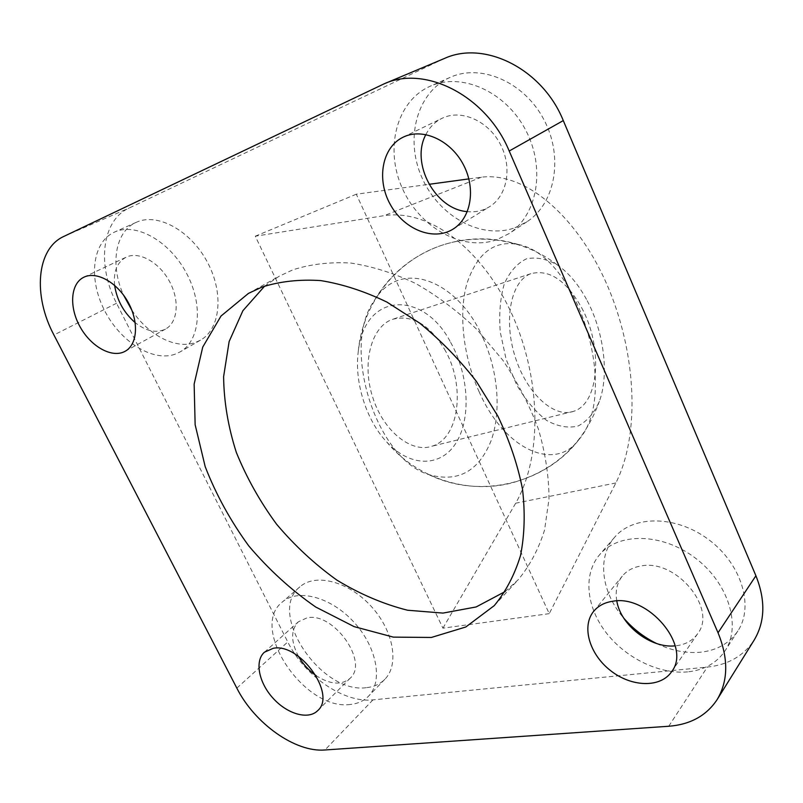 <?xml version="1.0" encoding="UTF-8"?>
<svg xmlns="http://www.w3.org/2000/svg" width="803" height="803" viewBox="0 0 803 803"><rect width="100%" height="100%" fill="white"/><g stroke="black" fill="none" stroke-linecap="round" stroke-linejoin="round"><path stroke-width="0.6" stroke-dasharray="4.01 3.01" d="M479.21 391.944C463.07 356.502 458.383 313.17 466.955 283.409C477.273 252.995 494.347 240.017 518.186 244.463C578.08 255.525 620.317 392.918 578.732 439.843C555.616 471.441 505.348 451.186 479.21 391.944M483.225 338.515C459.286 281.552 400.988 256.498 374.178 300.764C340.713 347.077 376.205 459.226 428.802 474.593C457.75 482.754 478.468 471.602 490.944 441.128C501.494 412.29 498.221 371.94 483.225 338.515M444.31 58.519L128.972 208.118C101.549 220.444 96.882 265.753 116.545 303.253L287.775 641.958C304.407 675.925 343.784 703.237 372.963 699.865L707.333 667.082C728.16 664.844 743.789 655.82 754.218 639.991M350.459 704.442C304.658 711.307 248.649 627.856 282.275 602.069C297.712 588.258 330.876 596.9 353.782 621.994C376.888 646.897 383.292 681.436 368.497 696.211C363.819 700.959 357.807 703.699 350.459 704.442M298.465 656.332C290.746 641.537 290.696 630.034 298.325 621.833L307.117 617.818C333.546 611.776 369.25 662.234 350.048 678.324C341.395 685.471 330.073 684.568 316.081 675.614M366.881 687.599C374.188 686.806 380.17 684.026 384.848 679.278C399.643 664.493 393.54 630.345 370.795 605.904C348.241 581.272 315.398 572.991 299.941 586.802C266.305 612.639 321.341 694.866 366.881 687.599M496.876 239.665C462.759 251.861 419.768 227.801 402.373 188.414C384.517 149.248 396.1 101.339 430.097 86.282C461.303 71.909 505.569 91.401 525.624 129.996C546.02 168.419 537.307 215.465 508.891 233.673L496.876 239.665M425.881 134.563C429.605 127.235 434.955 121.825 441.961 118.342L443.095 117.82C462.106 109.188 488.706 121.303 500.53 144.59C512.585 167.757 507.074 196.173 489.388 206.803C482.733 210.808 475.396 212.424 467.346 211.621M515.014 227.731L526.909 221.779C555.054 203.731 563.907 157.498 544.043 119.898C524.52 82.127 481.007 63.176 450.112 77.389C416.456 92.285 404.662 139.401 422.037 177.824C438.95 216.469 481.268 239.906 515.014 227.731M175.205 354.163C152.6 362.294 120.139 341.656 104.34 310.078C88.23 278.641 92.184 242.024 114.508 232.087C135.577 222.2 169.152 240.739 186.236 272.709C203.581 304.538 200.047 340.873 180.093 351.915L175.205 354.163M114.628 285.336C113.303 271.514 117.138 262.129 126.131 257.201L126.583 256.99C139.371 251.148 159.446 262.461 169.594 281.602C179.912 300.653 177.774 322.535 165.548 329.069C156.364 333.476 146.246 331.338 135.185 322.645M131.802 310.088C148.364 335.373 176.078 349.787 195.611 342.419L200.479 340.171C220.403 329.13 224.228 293.246 207.274 261.949C190.582 230.521 157.408 212.414 136.369 222.28C114.98 231.344 109.81 265.221 123.582 295.153M687.649 671.88C658.932 674.6 624.915 657.627 605.532 631.871C586.11 606.145 583.149 574.004 599.54 554.823C618.19 532.419 661.702 532.7 694.846 557.694C728.201 582.406 741.811 625.698 725.159 650.671C716.748 663.047 704.241 670.124 687.649 671.88M616.794 600.925C615.138 591.209 616.965 582.948 622.275 576.142C626.782 570.692 632.995 567.319 640.914 566.005C675.684 558.486 717.711 608.533 697.656 633.697C692.547 640.834 685.059 644.889 675.193 645.853M656.623 643.524C671.519 650.671 686.254 653.562 700.818 652.197C717.199 650.3 729.556 643.203 737.907 630.907C754.429 606.104 741.219 563.545 708.477 539.465C675.935 515.094 633.025 515.155 614.476 537.418C596.78 557.493 601.367 592.554 623.831 618.22M505.167 591.56L518.236 579.706C529.769 565.734 538.532 549.222 544.534 530.161L549.011 498.954C548.941 476.51 545.428 453.314 538.492 429.344C529.609 405.395 517.694 382.318 502.748 360.115L477.032 329.591C457.83 311.243 437.384 295.885 415.713 283.509C393.771 273.1 372.1 266.275 350.69 263.033C329.852 261.868 310.56 264.137 292.814 269.848L279.263 276.182L264.669 286.109M468.862 178.898L481.469 177.182C528.063 171.511 579.676 220.464 607.851 286.641C636.076 352.939 640.643 433.379 615.861 482.964L549.232 613.653L356.291 194.206L429.023 184.319M442.925 628.167L515.687 503.21C542.969 455.542 540.489 378.655 512.766 316.031C485.102 253.517 432.536 208.529 384.215 215.636L255.284 236.202L442.925 628.167L549.232 613.653M356.291 194.206L255.284 236.202M450.613 342.349C468.39 373.716 471.371 416.697 456.787 441.65C442.413 466.804 411.266 468.53 386.745 442.011C366.339 420.481 354.163 381.937 358.258 351.624C364.692 291.128 423.974 290.495 450.613 342.349M587.184 300.703C603.936 332.211 609.296 374.64 599.359 401.319C594.22 412.923 587.184 421.143 578.25 425.951C568.474 428.411 558.015 426.624 546.873 420.591C535.792 412.11 525.734 400.215 516.7 384.908L506.131 359.342L500.249 332.03C498.874 313.883 500.239 297.772 504.344 283.7C509.885 271.544 517.252 263.254 526.467 258.817C536.324 256.85 546.562 258.847 557.172 264.829C568.705 272.729 578.712 284.694 587.184 300.703M444.44 349.114C465.7 384.657 459.838 438.177 431.974 446.217C411.277 453.434 383.202 431.091 372.562 396.853C361.641 362.705 371.428 326.801 392.175 319.433C411.738 314.264 429.163 324.161 444.44 349.114M581.603 307.679C603.053 346.535 599.62 403.598 573.472 411.367C554.09 418.463 526.427 393.46 514.954 356.141C503.23 318.911 511.31 280.679 530.823 273.693C549.272 269.015 566.195 280.347 581.603 307.679M668.728 726.253L707.333 667.082M372.963 699.865L324.944 749.982M116.545 303.253L53.931 335.002M63.808 236.433L128.972 208.118M236.835 688.121L287.775 641.958M441.489 59.773L381.144 85.178M615.861 482.964L515.687 503.21M481.469 177.182L384.215 215.636M518.176 244.463C491.004 236.293 464.164 237.046 437.675 246.732C410.203 257.462 389.043 275.469 374.178 300.764M428.802 474.593C478.889 499.265 544.324 484.48 578.732 439.843M384.848 679.268L368.497 696.211M299.931 586.812L282.265 602.079M317.657 710.665L350.058 678.314M264.398 652.227L298.325 621.833M526.909 221.779L508.891 233.673M450.092 77.399L430.077 86.292M452.852 229.236L489.338 206.833M403.086 137.213L441.961 118.342M200.479 340.171L180.083 351.915M136.359 222.28L114.498 232.097M125.077 351.312L165.508 329.089M83.964 277.165L126.131 257.201M737.907 630.907L725.149 650.671M614.476 537.418L599.53 554.833M671.599 671.72L697.646 633.708M593.668 611.344L622.275 576.142M494.297 605.592L518.256 579.686M248.468 293.386L279.283 276.172M386.745 442.011C416.175 477.775 466.372 494.447 511.421 483.055C554.652 471.06 583.962 443.818 599.359 401.329M557.172 264.829C521.679 237.397 471.933 231.415 431.301 249.331C390.69 267.349 362.103 307.71 358.258 351.624M530.823 273.693L392.175 319.433M573.472 411.367L431.974 446.217"/><path stroke-width="1.2" d="M755.914 575.761L718.033 632.774C728.552 658.57 728.261 680.824 717.169 699.533L754.218 639.991C765.088 621.673 765.66 600.263 755.914 575.761L563.284 120.591C542.637 69.038 484.44 39.939 444.31 58.519L384.035 83.873C425.289 64.672 486.648 96.179 509.202 151.014L563.284 120.591M717.169 699.533C706.51 715.664 690.359 724.567 668.728 726.253L324.944 749.982C295.253 752.552 254.571 723.403 236.835 688.121L53.931 335.002C32.923 295.805 36.286 248.84 63.808 236.433L384.035 83.873M718.033 632.774L509.202 151.014M273.241 648.302C299.91 642.631 336.869 694.685 317.647 710.675C308.302 720.14 287.263 714.038 273.1 698.279C258.777 682.66 254.481 660.979 264.398 652.227L273.241 648.302M404.24 136.671C423.603 127.898 451.065 140.686 463.522 164.926C476.199 189.046 470.899 218.406 452.912 229.206C433.259 241.462 403.668 229.307 390.188 204.293C376.356 179.481 381.957 147.33 403.086 137.213L404.24 136.671M84.415 276.965C97.233 271.113 117.74 282.937 128.36 302.691C139.14 322.364 137.373 344.748 125.117 351.292C112.279 358.509 91.171 346.896 80.149 326.972C68.907 307.158 70.413 283.469 83.964 277.176L84.415 276.965M612.659 601.276C648.252 594.15 691.965 646.285 671.599 671.72C660.478 688.171 631.319 687.127 610.491 670.555C589.452 654.244 581.292 626.39 593.668 611.344C598.215 605.843 604.549 602.481 612.659 601.276M262.089 287.042C280.006 281.371 299.539 279.213 320.698 280.588C342.469 284.091 364.562 291.268 386.976 302.119L419.588 323.067C440.456 340.05 459.376 359.473 476.34 381.345L497.84 416.105C509.443 440.375 517.654 464.646 522.472 488.917C525.252 512.675 524.61 534.868 520.535 555.495C514.613 574.838 505.86 591.55 494.267 605.623L465.8 626.992L431.352 637.462L393.35 637.12L354.103 626.621L315.709 607.018C291.128 589.934 268.824 569.588 248.82 545.98C230.561 520.996 216.017 494.548 205.187 466.633L195.139 424.717L194.145 384.095L202.737 347.077L220.996 316.051L248.448 293.396L262.089 287.042M316.081 675.614C308.804 670.505 302.932 664.071 298.465 656.332M467.346 211.621C435.407 209.573 410.192 163.26 425.881 134.563M135.185 322.645C123.752 312.628 116.897 300.192 114.628 285.336M123.582 295.153L131.802 310.088M675.193 645.853C650.611 648.593 620.538 625.206 616.794 600.925M623.831 618.22C633.015 628.849 643.946 637.281 656.623 643.524M264.669 286.109L242.897 310.701L229.146 341.506L223.615 376.617C223.886 401.53 228.122 426.784 236.313 452.37C246.561 477.634 259.971 501.564 276.543 524.158C294.621 545.568 314.746 564.228 336.899 580.117C359.854 594.079 383.402 604.117 407.553 610.23L442.985 613.09L476.159 606.948L505.167 591.56M429.023 184.319L468.862 178.898"/></g></svg>
